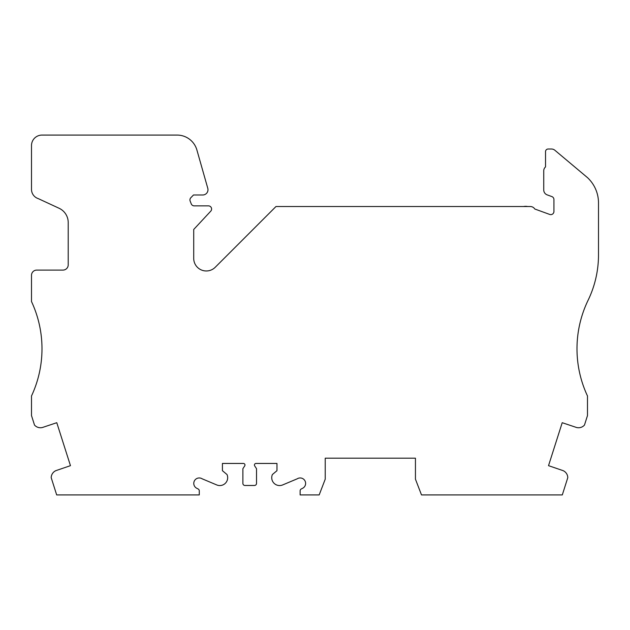 <?xml version="1.0" encoding="UTF-8"?>
<svg xmlns="http://www.w3.org/2000/svg" width="630" height="630" viewBox="0 0 630 630"><rect width="100%" height="100%" fill="white"/><g stroke="black" fill="none" stroke-linecap="round" stroke-linejoin="round"><path stroke-width="0.94" d="M421.494 494.92L562.306 494.92L567.788 477.658A7.867 7.867 0 0 0 563.094 470.641L548.525 465.665L562.212 422.698L575.655 427.195A7.867 7.867 0 0 0 584.483 425.045L587.483 415.579L587.483 395.971A111.463 111.463 0 0 1 587.483 301.557L587.483 301.518A104.265 104.265 0 0 0 598.5 254.874L598.5 202.947A34.618 34.618 0 0 0 587.483 177.629L554.857 150.247A5.245 5.245 0 0 0 551.486 149.019L548.147 149.019A2.622 2.622 0 0 0 545.525 151.641L545.525 166.918A5.245 5.245 0 0 0 543.737 170.864L543.737 189.953A5.245 5.245 0 0 0 547.194 194.883L551.864 196.584A3.15 3.15 0 0 1 553.935 199.537L553.935 211.483A3.15 3.15 0 0 1 549.714 214.436L534.768 209.002A5.245 5.245 0 0 0 530.31 206.522L275.979 206.522L215.208 267.293A12.592 12.592 0 0 1 193.717 258.394L193.717 229.462L210.759 211.16A3.15 3.15 0 0 0 208.451 205.868L194.182 205.868A3.15 3.15 0 0 1 191.252 203.876L190.15 201.08A3.15 3.15 0 0 1 190.819 197.741L193.489 194.985L202.734 194.985A5.245 5.245 0 0 0 207.782 188.307L196.906 150.027A20.562 20.562 0 0 0 177.132 135.08L41.989 135.08A10.489 10.489 0 0 0 31.5 145.569L31.5 189.362A9.702 9.702 0 0 0 38.194 198.592L59.094 208.27A15.734 15.734 0 0 1 68.213 222.548L68.213 264.844A5.245 5.245 0 0 1 62.968 270.089L36.745 270.089A5.245 5.245 0 0 0 31.5 275.334L31.5 301.557A111.463 111.463 0 0 1 31.5 395.971L31.5 415.579L34.5 425.045A7.867 7.867 0 0 0 43.328 427.195L56.779 422.698L70.458 465.665L55.897 470.641A7.867 7.867 0 0 0 51.195 477.658L56.676 494.92L199.277 494.92L199.277 490.841A2.095 2.095 0 0 0 198.127 488.974L196.757 488.274A5.457 5.457 0 0 1 194.497 480.698A5.457 5.457 0 0 1 202.175 478.816L216.751 484.942A7.867 7.867 0 0 0 227.013 474.54L222.421 470.689L222.421 463.452L243.4 463.452A1.575 1.575 0 0 1 244.723 465.885L242.881 468.696L242.881 483.383A2.095 2.095 0 0 0 244.975 485.478L254.418 485.478A2.095 2.095 0 0 0 256.52 483.383L256.52 468.696L254.677 465.885A1.575 1.575 0 0 1 255.993 463.452L276.972 463.452L276.972 470.689L272.388 474.54A7.867 7.867 0 0 0 282.642 484.942L297.218 478.816A5.457 5.457 0 0 1 304.896 480.698A5.457 5.457 0 0 1 302.636 488.274L301.266 488.974A2.095 2.095 0 0 0 300.124 490.841L300.124 494.92L319.182 494.92L325.23 479.17L325.23 458.191L415.446 458.191L415.446 479.17L421.494 494.92M523.656 206.522A9.962 9.962 0 0 1 527.641 206.522"/></g></svg>
